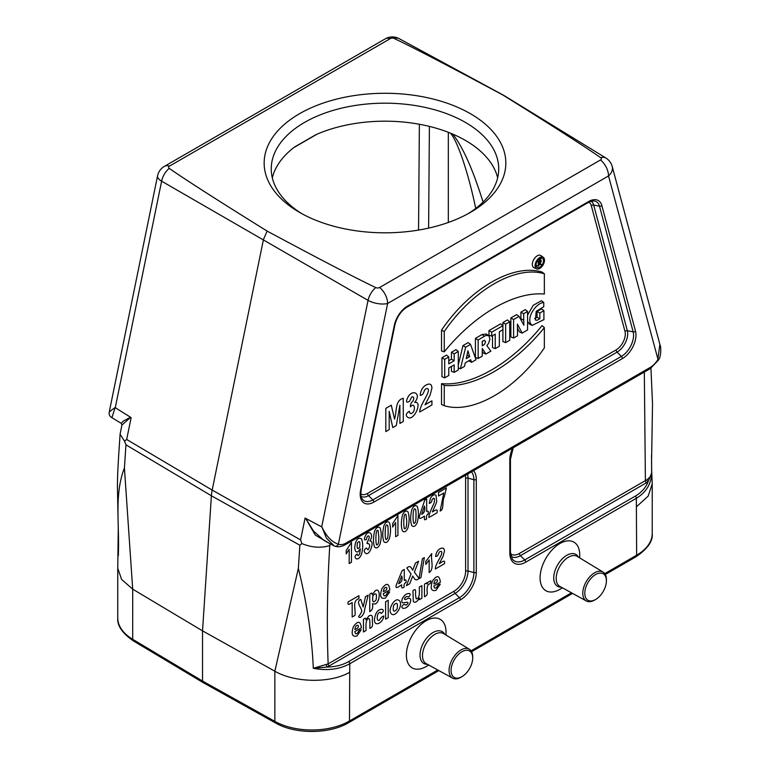<?xml version="1.0" encoding="UTF-8"?>
<svg xmlns="http://www.w3.org/2000/svg" width="770" height="770" viewBox="0 0 770 770"><rect width="100%" height="100%" fill="white"/><g stroke="black" fill="none" stroke-linecap="round" stroke-linejoin="round"><path stroke-width="1.16" d="M497.651 177.841A113.739 65.662 0 0 0 316.98 134.211L293.822 147.58A113.739 65.662 0 0 0 272.33 177.841M169.265 168.38A2.897 1.675 180 0 1 169.458 166.137L390.342 38.606A2.897 1.675 180 0 1 394.23 38.5C413.596 47.721 449.796 66.547 502.849 94.999C552.119 125.626 584.748 146.531 600.706 157.715A2.897 1.675 180 0 1 600.523 159.948L379.629 287.48A2.897 1.675 180 0 1 375.75 287.585A14.216 7.95 120.2 0 0 368.05 300.367L161.623 181.181L115.269 407.705L131.141 417.629L126.675 439.478L124.519 441.181L125.943 444.819L124.422 467.948L132.7 589.117L132.69 639.302L202.529 681.055L202.529 630.851L211.394 495.765A35.545 20.521 -60 0 1 212.173 490.086L263.456 239.489L267.132 231.087C217.852 200.46 185.233 179.564 169.265 168.38A14.216 8.46 119.8 0 0 161.623 181.181A14.216 5.804 11.6 0 1 157.571 175.83A14.216 14.216 0 0 1 164.395 166.368L385.279 38.846A14.216 8.21 60 0 1 390.342 38.606M504.032 95.519L399.168 38.654A14.216 8.239 118.5 0 0 394.23 38.5M503.811 95.393L502.849 94.999M650.265 368.609L658.254 360.312L608.521 175.945A14.216 10.048 -15 0 0 612.208 166.455A14.216 14.216 0 0 0 605.903 158.014A14.216 8.172 121.5 0 0 600.706 157.715M375.75 287.585C356.385 278.374 320.176 259.538 267.132 231.087M344.411 545.199C340.946 546.873 337.683 547.181 334.623 546.113A3.552 2.888 -69.7 0 1 334.305 545.969L326.422 538.134L321.927 527.007C326.259 536.228 331.745 541.974 338.367 544.236A17.835 10.299 120 0 0 345.316 543.476L344.431 545.179M344.536 545.131L650.159 368.676L650.843 367.078A17.835 10.299 120 0 0 657.792 359.811L659.871 344.354M485.889 354.046L490.885 351.159L486.833 345.615L488.517 343.497L489.922 339.137L488.989 335.961L486.409 334.055L481.933 334.536L475.427 338.415L475.427 357.434L478.16 358.502L482.261 356.135L482.261 348.464L485.889 354.046L483.242 352.92L482.261 351.418M458.266 351.467L454.165 353.844L454.165 360.784L448.794 363.873L448.794 356.943L444.694 359.311L444.694 377.829L448.794 375.452L448.794 367.964L454.165 364.865L454.165 372.362L458.266 369.985L458.266 351.467L455.975 349.638L451.432 352.265L451.432 359.205L448.794 360.716M451.432 366.443L451.432 371.284L454.165 372.362M448.794 356.943L446.504 355.105L441.961 357.732L441.961 376.751L444.694 377.829M441.528 330.118C470.22 288.047 513.369 263.253 542.07 272.07L544.361 273.774L544.351 294.053C514.1 291.378 474.532 314.564 444.261 351.842L441.528 350.966L441.528 330.118L444.261 331.572C472.838 289.741 515.765 265.063 544.361 273.774M468.738 360.841L471.538 362.324L476.024 359.734L470.528 344.392L468.17 342.592L462.982 345.595L458.266 364.98M509.74 321.754L505.64 324.122L505.64 342.64L509.74 340.273L509.74 321.754L507.44 319.925L502.906 322.543L502.916 329.695L499.345 331.755L499.345 346.269L495.235 348.646L492.502 347.568L492.502 335.701M495.235 348.646L495.235 334.122L491.683 336.172L488.95 335.104L488.95 330.6L500.615 323.862L502.916 325.7L491.683 332.178L488.95 330.6M543.909 310.676L539.818 313.043L539.818 318.77L537.094 320.291L535.429 320.05L536.18 311.369L543.755 306.73L543.755 302.475C536.17 303.053 526.786 316.788 530.703 323.862L532.185 325.373L543.909 319.637L543.909 310.676L541.618 308.847L537.085 311.465L537.085 317.24L534.582 318.568M527.566 321.456L529.529 324.199L532.185 325.373M543.755 302.475L541.464 300.704L533.225 305.315L527.566 315.103M502.906 329.695L502.906 341.562L505.64 342.64M441.528 383.653L441.518 404.51L444.252 405.703C472.847 414.424 515.775 389.745 544.351 347.915L544.351 327.645L542.061 325.614C511.742 363.19 471.837 386.569 441.528 383.653L444.261 385.433L444.252 405.703M543.302 257.334L540.954 255.621A6.978 4.023 120 0 0 533.764 259.509A6.978 4.023 120 0 0 533.995 267.681L536.651 268.855A6.67 3.85 120 0 0 539.77 268.422A6.67 3.85 120 0 0 544.063 262.734A6.67 3.85 120 0 0 543.302 257.334A6.67 3.85 120 0 0 536.44 261.059A6.67 3.85 120 0 0 536.651 268.855M527.566 311.465L523.629 313.736L523.87 325.219L519.057 316.374L513.6 319.521L513.6 338.04L517.527 335.778L517.401 324.151L522.166 333.092L527.566 329.974L527.566 311.465L525.275 309.627L520.895 312.158L520.934 319.752M517.44 328.097L519.509 331.976L522.166 333.092M519.057 316.374L516.68 314.593L510.866 317.952L510.866 336.971L513.6 338.04M579.733 557.913L579.733 554.978A28.038 16.189 120 0 0 559.906 543.533A28.038 16.189 120 0 0 540.078 577.866A28.038 16.189 120 0 0 559.906 589.319L562.447 587.847M446.032 635.106L446.032 632.17A28.038 16.189 120 0 0 426.205 620.726A28.038 16.189 120 0 0 406.377 655.058A28.038 16.189 120 0 0 426.205 666.512L428.746 665.039M604.748 573.621L636.636 555.209L636.347 498.286L525.727 562.158A22.494 12.994 -60 0 1 509.817 552.976L509.817 460.104A22.494 12.994 -60 0 1 512.618 448.082M473.492 470.672A22.494 12.994 -60 0 1 476.293 479.46L476.293 572.331A22.494 12.994 -60 0 1 460.383 599.888L349.763 663.75L349.484 720.999L437.793 670.006M275.583 723.001C295.208 734.407 329.454 734.243 348.743 722.626A3.552 2.05 60 0 0 349.484 720.999A53.245 30.742 0 0 1 274.851 721.375A3.552 2.012 119.1 0 0 275.583 723.001L203.251 682.672L202.529 681.055L274.851 721.375L274.851 671.19L298.356 568.366L299.877 545.237L301.898 543.591L300.608 539.905L212.173 490.086L126.675 439.478M349.484 672.412C330.012 683.471 294.641 682.769 274.851 671.219L202.529 630.851L132.69 589.156L121.621 579.444L117.752 568.289L118.262 528.422L117.454 488.113C117.358 473.829 118.426 459.209 120.091 434.193L124.519 441.181M300.608 539.905L305.084 518.046L321.696 526.892L368.05 300.367A14.216 5.804 11.6 0 0 387.637 303.467L338.367 544.236A3.552 2.888 -69.7 0 1 334.652 546.122M636.636 506.622L648.186 496.082L652.229 483.82L651.555 467.043M651.545 455.07L651.67 472.934C651.381 483.772 646.271 492.232 636.347 498.286A2.137 1.232 60 0 0 635.356 496.082C641.458 492.492 645.712 487.737 648.099 481.799L520.433 555.661L524.736 559.944L635.356 496.082M467.477 474.147A18.278 10.559 -60 0 1 468.025 478.132L468.025 570.994A18.278 10.559 -60 0 1 455.089 593.381L327.24 667.051C335.402 666.887 342.583 665.049 348.772 661.546A2.137 1.232 60 0 1 349.763 663.75C339.445 669.419 327.288 670.93 313.294 668.293C311.994 636.867 307.018 603.565 298.356 568.366M124.422 467.948C114.056 494.812 119.658 523.128 118.311 555.719M475.744 208.429C468.362 173.009 457.601 141.006 450.431 133.133M651.67 472.934L648.099 481.799A2.137 1.309 -127.6 0 1 646.954 479.7C649.986 477.439 651.564 475.186 651.67 472.934M326.413 664.76A2.137 1.136 67.1 0 0 327.24 667.051L313.294 668.293L328.145 663.894L454.098 591.177A16.276 9.394 120 0 0 465.609 571.244L465.609 478.372A16.276 9.394 120 0 0 465.282 475.417M539.818 313.043L537.085 311.465M539.818 318.77L537.085 317.24M505.64 324.122L502.906 322.543M491.683 336.172L491.683 332.178M469.69 356.683L466.225 358.685L467.929 350.783L469.69 356.683L466.976 355.191M470.528 344.392L465.658 347.212L462.982 345.595M465.658 347.212L460.422 368.743L458.266 367.964M460.422 368.743L464.454 366.414L465.282 362.834L470.682 359.715L471.538 362.324M544.351 327.645C514.081 364.922 474.512 388.109 444.261 385.433M543.495 260.77A5.284 3.051 120 0 0 542.234 258.258A5.284 3.051 120 0 0 537.113 261.396A5.284 3.051 120 0 0 536.96 267.402A5.284 3.051 120 0 0 539.76 267.238A5.284 3.051 120 0 0 543.495 260.77M540.713 260.202A4.976 2.878 120 0 0 540.771 259.442A4.976 2.878 120 0 0 540.578 258.239M536.113 265.977A4.976 2.878 120 0 0 536.979 265.679M444.261 351.842L444.261 331.572M454.165 353.844L451.432 352.265M454.165 360.784L451.432 359.205M444.694 359.311L441.961 357.732M482.261 341.341L482.261 345.894L484.503 344.382L485.562 341.697L484.513 340.234L482.261 341.341M488.758 335.768L486.168 335.393L484.455 336.23L481.933 334.536M484.455 336.23L478.16 339.984L475.427 338.415M478.16 339.984L478.16 358.502M482.261 342.255L482.761 341.033M513.6 319.521L510.866 317.952M523.629 313.736L520.895 312.158M523.629 320.128L520.895 318.819M538.875 263.34L538.875 261.54L539.674 261.078A1.097 0.635 -60 0 1 539.674 262.878L538.875 263.34M538.211 266.16L538.211 261.482L540.059 260.414A1.646 0.953 -60 0 1 540.935 260.366A1.646 0.953 -60 0 1 541.079 261.8A1.646 0.953 -60 0 1 539.895 263.176L541.3 264.38L540.646 264.755L538.875 263.407L538.875 265.785L538.211 266.16L536.026 265.303M538.211 261.482L537.364 260.992M540.646 264.755L538.875 263.985M115.125 407.619L111.919 417.696L121.159 423.298L123.325 421.094L130.505 417.263M157.571 175.83L109.273 411.892L115.048 407.561M305.738 518.393L313.448 530.973L323.929 540.357L333.275 545.497M329.271 543.293L315.296 535.092L305.642 518.383M301.898 543.591C311.725 547.614 321.013 548.259 329.781 545.545C327.24 586.057 326.692 625.5 328.145 663.894A2.137 1.232 60 0 0 329.137 666.108M130.64 417.311L121.91 425.088M121.93 425.002L120.091 434.193M510.51 553.697A16.276 9.394 120 0 0 519.442 553.447L646.954 479.7M460.883 677.282L461.894 676.695A15.285 8.826 120 0 0 472.703 657.984A15.285 8.826 120 0 0 461.894 651.738A15.285 8.826 120 0 0 451.085 670.458A15.285 8.826 120 0 0 461.894 676.695L460.883 677.282A16.709 9.644 120 0 1 452.635 678.168L426.195 663.644A17.354 10.02 120 0 1 423.394 649.774A17.354 10.02 120 0 1 434.761 634.393A17.354 10.02 120 0 1 443.539 633.595L469.344 649.235A16.709 9.644 120 0 0 460.883 650.005A16.709 9.644 120 0 0 449.95 664.818A16.709 9.644 120 0 0 452.635 678.168M472.703 657.984L472.703 656.82A16.709 9.644 120 0 0 469.344 649.235M594.594 600.09L595.595 599.503A15.285 8.826 120 0 0 606.404 580.792A15.285 8.826 120 0 0 595.595 574.545A15.285 8.826 120 0 0 584.786 593.266A15.285 8.826 120 0 0 595.595 599.503L594.594 600.09A16.709 9.644 120 0 1 586.345 600.975L559.896 586.451A17.354 10.02 120 0 1 557.095 572.582A17.354 10.02 120 0 1 568.462 557.201A17.354 10.02 120 0 1 577.24 556.402L603.045 572.043A16.709 9.644 120 0 0 594.594 572.813A16.709 9.644 120 0 0 583.65 587.625A16.709 9.644 120 0 0 586.345 600.975M606.404 580.792L606.404 579.627A16.709 9.644 120 0 0 603.045 572.043M299.54 212.376L299.54 212.376A120.842 69.772 180 0 1 299.54 113.71A120.842 69.772 180 0 1 470.441 113.71A120.842 69.772 180 0 1 470.441 212.376A120.842 69.772 180 0 1 299.54 212.376M467.852 213.829A113.739 65.662 0 0 0 476.149 208.112A113.739 65.662 0 0 0 498.719 168.851A113.739 65.662 0 0 0 384.99 103.18A113.739 65.662 0 0 0 271.252 168.851A113.739 65.662 0 0 0 302.129 213.829M351.467 542.417L351.467 562.225L349.176 563.553L349.176 549.299L346.211 553.871L346.211 550.444L351.467 542.417M354.893 629.514C357.79 628.532 358.887 627.165 358.194 625.404C356.423 624.999 355.326 626.376 354.893 629.514M354.922 615.413L352.179 617.001L352.179 602.535C349.927 603.901 347.183 606.115 348.146 601.909L358.936 595.682L358.936 598.627C351.765 600.86 356.087 609.725 354.922 615.413M359.677 547.191C360.302 541.666 359.542 540.261 357.386 542.956C356.703 548.577 357.472 549.982 359.677 547.191M358.002 632.468C358.608 630.774 359.686 629.879 361.226 629.793L356.943 636.001C352.14 637.146 350.976 634.018 353.449 626.616C357.886 620.485 360.524 620.889 361.361 627.819L354.845 631.593C355.23 634.153 356.289 634.442 358.002 632.468M356.048 558.693C354.469 557.239 354.835 555.661 357.164 553.976C357.607 556.19 358.454 556.075 359.696 553.62L360.341 548.789L358.175 551.695C356.087 552.668 354.931 551.176 354.71 547.22C355.74 539.741 358.012 536.969 361.534 538.923C363.103 543.168 363.094 548.327 361.486 554.4C359.744 558.144 357.935 559.578 356.048 558.693M361.794 611.486C361.736 607.52 355.172 601.938 360.822 599.397L363.171 606.991L365.461 596.712L368.156 595.162L364.682 609.301C364.441 612.766 363.007 615.461 360.379 617.376C358.271 617.473 358.079 616.703 359.783 615.066L361.794 611.486M365.346 553.004C363.584 551.464 363.912 549.78 366.328 547.971L368.022 549.867C370.178 546.556 370.197 544.409 368.108 543.437C364.576 544.708 370.765 538.192 368.849 536.074C367.714 535.487 366.886 536.651 366.395 539.549C364.364 540.473 363.883 539.606 364.942 536.931C367.829 528.451 374.865 534.034 369.793 541.041C375.327 540.251 369.475 557.201 365.346 553.004M372.42 618.945C371.862 622.237 374.153 627.165 369.821 628.282C370.043 622.073 369.802 618.868 369.119 618.676C366.607 618.329 365.586 622.256 366.068 630.457L363.459 631.958L363.459 619.34C365.259 617.771 366.068 617.925 365.875 619.802L369.119 615.788C371.592 614.633 372.69 615.682 372.42 618.945M372.95 595.682C372.074 602.015 373.113 603.41 376.087 599.897C377.05 593.68 376.001 592.274 372.95 595.682M378.099 530.617C376.771 529.337 376.02 531.935 375.875 538.403C375.972 543.918 376.472 545.94 377.358 544.477C378.33 544.544 378.821 541.945 378.84 536.69L378.099 530.617M369.754 611.649L369.754 594.238C371.554 592.659 372.362 592.813 372.17 594.69L375.24 590.782C380.669 586.673 380.418 602.15 375.221 603.978L372.353 603.796C373.277 607.453 372.411 610.071 369.754 611.649M374.644 531.05C376.443 527.306 378.253 526.276 380.072 527.941C381.631 532.388 381.631 537.749 380.062 544.034C378.282 547.826 376.443 548.818 374.547 547.027C373.084 542.773 373.113 537.45 374.644 531.05M382.113 609.282C384.028 610.321 383.681 611.726 381.073 613.497C380.37 611.707 379.264 611.977 377.743 614.296C376.684 618.945 377.213 620.966 379.331 620.36C380.37 618.204 381.843 616.731 383.758 615.962C383.316 622.824 373.883 627.694 374.49 619.301C375.385 612.699 377.926 609.359 382.113 609.282M383.364 591.601C386.251 590.619 387.358 589.252 386.665 587.5C384.894 587.096 383.787 588.463 383.364 591.601M387.387 525.246C386.059 523.975 385.318 526.574 385.164 533.042C385.269 538.548 385.76 540.578 386.656 539.115C387.618 539.173 388.119 536.575 388.138 531.319C388.099 527.152 387.859 525.121 387.387 525.246M388.205 617.675L385.606 619.176L385.606 601.765L388.205 600.263L388.205 617.675M386.473 594.565C387.079 592.862 388.157 591.966 389.697 591.88L385.414 598.097C380.611 599.233 379.446 596.105 381.92 588.703C386.357 582.572 388.994 582.977 389.832 589.916L383.316 593.68C383.701 596.24 384.75 596.529 386.473 594.565M383.941 525.679C385.741 521.944 387.551 520.905 389.37 522.57C390.929 527.017 390.929 532.388 389.36 538.673C387.579 542.455 385.731 543.456 383.835 541.657C382.372 537.412 382.411 532.08 383.941 525.679M393.634 605.355C392.565 611.505 393.711 612.766 397.05 609.128C398.119 602.997 396.983 601.745 393.634 605.355M397.936 515.582L397.936 535.4L395.645 536.719L395.645 522.464L392.681 527.046L392.681 523.61L397.936 515.582M389.197 429.631L389.197 411.353L392.777 427.562L396.3 425.531L399.89 405.184L399.89 423.462L403.278 421.498L403.278 398.283C394.817 400.333 396.935 411.729 394.558 419.15L391.275 405.213L385.808 408.369L385.808 431.585L389.197 429.631M390.91 613.315C387.656 609.965 394.635 596.914 398.995 600.407C404.202 603.882 395.048 619.263 390.91 613.315M398.639 583.737C401.68 582.303 402.72 579.723 401.757 575.979L398.639 583.737M404.279 586.913C402.007 588.713 401.17 588.03 401.757 584.863C399.399 585.845 395.048 590.263 396.204 585.152L402.094 570.695L404.279 569.434L404.279 580.484C405.886 579.319 406.445 579.974 405.963 582.438C404.298 583.294 403.73 584.786 404.279 586.913M405.983 514.514C404.645 513.244 403.904 515.842 403.75 522.31C403.855 527.816 404.346 529.847 405.241 528.384C406.204 528.441 406.704 525.843 406.724 520.587L405.983 514.514M402.527 514.947C404.327 511.213 406.137 510.173 407.956 511.838C409.515 516.285 409.515 521.656 407.946 527.941C406.165 531.724 404.327 532.725 402.421 530.925C400.968 526.68 400.997 521.348 402.527 514.947M403.066 608.329C401.112 607.347 401.468 606.019 404.154 604.354L406.252 605.133C408.293 603.555 408.552 602.592 407.051 602.227L403.066 602.9C399.274 602.14 404.548 592.833 409.034 593.593C411.469 593.073 409.361 598.165 407.34 596.519C404.337 596.673 403.028 601.158 407.003 598.906C414.241 595.249 409.746 609.099 403.066 608.329M407.898 417.407C414.135 421.536 423 400.477 414.626 402.469C422.297 393.249 411.661 388.042 407.292 398.571C405.809 402.104 406.541 403.037 409.476 401.372L411.757 396.945C413.856 396.454 414.279 397.811 413.009 401.006C411.122 402.537 410.275 404.491 410.477 406.868C414.789 401.324 415.916 411.132 411.95 413.201C410.535 413.99 409.678 413.355 409.38 411.296C405.809 413.538 405.309 415.579 407.898 417.407M415.271 509.153C413.942 507.873 413.201 510.472 413.047 516.94C413.153 522.455 413.644 524.476 414.539 523.013C415.502 523.08 416.002 520.481 416.021 515.226C415.983 511.049 415.742 509.028 415.271 509.153M411.825 509.586C413.625 505.842 415.434 504.812 417.253 506.477C418.813 510.924 418.803 516.285 417.244 522.57C415.463 526.362 413.615 527.354 411.719 525.563C410.256 521.309 410.294 515.987 411.825 509.586M409.688 583.795L406.396 585.691L411.036 573.929L406.829 568.029C410.429 564.631 411.296 568.173 412.758 570.204L415.425 563.072L418.601 561.234L414.385 572.129L419.015 578.405C415.213 582.005 414.327 578.068 412.701 576.027L409.688 583.795M421.883 598.223L419.467 599.618C419.717 597.626 419.246 597.799 418.062 600.138C415.916 602.467 414.327 602.872 413.298 601.351L412.941 590.773C416.618 587.346 415.367 592.448 415.54 595.066L416.214 598.896C418.312 598.406 419.842 597.847 419.284 587.115L421.883 585.614L421.883 598.223M420.93 577.596L419.015 578.703L422.374 558.76L424.328 557.634L420.93 577.596M421.7 514.389C424.511 512.704 425.435 509.923 424.443 506.054L421.7 514.389M425.03 404.808L430.093 395.116L431.922 388.109C431.787 384.192 429.872 383.142 426.185 384.962C422.74 386.8 420.738 390.246 420.17 395.308C424.135 395.337 423.587 389.87 426.089 388.706C429.593 387.839 429.179 391.275 424.847 399.043C421.334 405.164 419.64 409.476 419.756 411.989L431.922 404.962L431.922 400.833L425.03 404.808M426.667 518.807C423.962 521.328 424.376 518.422 424.443 516.121C421.893 517.556 418.38 520.645 419.554 515.63L424.742 500.105L426.667 498.999L426.667 511.511C428.159 510.606 428.659 511.424 428.159 513.985C426.619 514.986 426.118 516.593 426.667 518.807M427.071 591.341C427.725 594.016 426.859 595.816 424.472 596.731L424.472 584.122L426.888 582.726C426.744 584.507 427.119 584.334 428.005 582.207L430.844 580.792C430.882 586.634 426.83 580.59 427.071 591.341M431.768 553.563C430.469 559.636 434.636 568.876 429.169 572.543L429.169 559.963L425.81 564.439L425.81 561.407L431.768 553.563M432.442 511.963C435.117 510.26 438.082 508.036 436.994 512.849L428.957 517.488C428.322 515.168 432.413 507.007 434.213 502.714C434.944 498.007 434.203 497.025 431.999 499.769C431.903 501.828 430.979 503.031 429.227 503.359L430.507 498.142C432.451 495.129 434.28 494.157 435.984 495.197L436.706 501.231C436.994 502.435 432.326 511.472 432.442 511.963M433.914 583.891C436.811 582.909 437.909 581.543 437.216 579.781C435.445 579.377 434.347 580.753 433.914 583.891M437.023 586.846C437.63 585.142 438.708 584.257 440.248 584.17L435.964 590.378C431.161 591.524 429.997 588.386 432.48 580.994C436.908 574.863 439.545 575.267 440.382 582.197L433.866 585.97C434.251 588.53 435.31 588.819 437.023 586.846M439.285 563.611C441.72 562.408 445.618 558.683 444.444 563.727L435.329 568.991C435.233 567.115 436.503 563.871 439.141 559.28C442.394 553.466 442.702 550.877 440.074 551.532C438.197 552.408 438.611 556.508 435.628 556.489C436.061 552.687 437.562 550.107 440.142 548.731C442.914 547.364 444.348 548.153 444.444 551.089L443.077 556.344L439.285 563.611M443.751 492.993L438.544 496.005L438.544 492.492L446.388 487.959L444.406 496.371C441.778 501.79 444.329 509.625 440.151 511.03L443.751 492.993M169.458 166.137A14.216 8.21 -120 0 0 164.395 166.368M379.629 287.48A14.216 8.21 60 0 1 387.637 303.467L608.521 175.945A14.216 8.21 -120 0 0 600.523 159.948M345.316 543.476L650.843 367.078M601.851 205.571L635.519 331.225A19.26 11.127 -60 0 1 622.362 358.628L373.797 502.127A19.26 11.127 -60 0 1 360.639 489.932L394.317 325.383A19.26 11.127 -60 0 1 407.474 306.133L588.694 201.509A19.26 11.127 -60 0 1 601.851 205.571A2.137 1.511 165 0 1 599.493 206.206A17.258 9.962 120 0 0 593.824 200.931C590.782 201.259 588.925 201.769 588.251 202.481L407.032 307.105A2.137 1.232 60 0 0 407.474 306.133M360.812 493.955A13.042 7.527 120 0 0 367.521 493.426L616.077 349.917A13.042 7.527 120 0 0 624.99 331.369L591.322 205.706A13.042 7.527 120 0 0 588.742 202.212M646.386 482.944A2.137 1.232 -120 0 1 645.395 480.73L644.326 372.045M471.048 650.814L571.494 592.813M299.877 545.237L211.394 495.765L125.943 444.819M605.297 574.507L635.895 556.835A3.552 2.05 60 0 0 636.636 555.209A53.245 30.742 0 0 0 652.229 533.475L652.229 483.82M117.752 617.944A53.245 30.742 0 0 0 132.69 639.302A3.552 2.089 120.9 0 0 133.422 640.929C122.257 633.19 117.03 625.529 117.752 617.944L117.752 568.289M591.091 201.24A15.044 8.691 -60 0 1 593.68 205.061L599.493 206.206L633.161 331.87L627.348 330.725A15.044 8.691 -60 0 1 617.078 352.131L621.371 356.414A17.258 9.962 120 0 0 633.161 331.87A2.137 1.511 165 0 0 635.519 331.225M591.322 205.706A2.137 1.511 165 0 1 593.68 205.061L627.348 330.725A2.137 1.511 165 0 0 624.99 331.369M616.077 349.917A2.137 1.232 60 0 0 617.078 352.131L368.512 495.63L372.805 499.923L621.371 356.414A2.137 1.232 60 0 1 622.362 358.628M394.317 325.383A2.137 0.866 -168.4 0 0 394.894 324.94L361.226 489.479C360.649 495.245 360.986 498.411 362.247 498.989A17.258 9.962 120 0 0 372.805 499.923A2.137 1.232 60 0 1 373.797 502.127M367.521 493.426A2.137 1.232 60 0 0 368.512 495.63A15.044 8.691 -60 0 1 361.149 496.467M509.817 552.976A2.137 1.232 180 0 0 510.443 552.1L512.194 558.847A20.492 11.829 120 0 0 524.736 559.944A2.137 1.232 60 0 1 525.727 562.158M519.442 553.447A2.137 1.232 -120 0 0 520.433 555.661A18.278 10.559 -60 0 1 511.03 556.402M465.609 478.372A2.137 1.232 0 0 1 468.025 478.132L473.887 479.71A20.492 11.829 120 0 0 471.461 471.846M465.609 571.244A2.137 1.232 0 0 1 468.025 570.994L473.887 572.572L473.887 479.71A2.137 1.232 0 0 0 476.293 479.46M454.098 591.177A2.137 1.232 60 0 0 455.089 593.381L459.392 597.674A20.492 11.829 120 0 0 473.887 572.572A2.137 1.232 0 0 0 476.293 572.331M348.772 661.546L459.392 597.674A2.137 1.232 60 0 1 460.383 599.888M330.147 543.774L329.781 545.545M429.4 126.386L428.611 228.103M448.323 222.463L448.323 132.305M452.731 134.095C462.76 146.772 472.876 169.429 483.079 202.087M418.553 230.066L419.371 124.249M315.912 134.673L294.631 146.964M513.215 447.745L510.443 459.238A2.137 1.232 180 0 1 509.817 460.104M588.694 201.509A2.137 1.232 60 0 1 588.251 202.481M361.226 489.479A2.137 0.866 -168.4 0 1 360.639 489.932M530.703 323.862L527.989 322.62M539.674 262.878L538.875 262.329M540.059 260.414L538.644 259.452M427.466 664.337A18.393 10.616 -60 0 1 420.343 651.584A18.393 10.616 -60 0 1 433.029 632.536A18.393 10.616 -60 0 1 444.781 634.345M561.166 587.144A18.393 10.616 -60 0 1 554.044 574.391A18.393 10.616 -60 0 1 566.73 555.343A18.393 10.616 -60 0 1 578.482 557.153M399.168 38.654A14.216 14.216 0 0 0 385.279 38.846M605.903 158.014L504.042 95.528M659.948 344.652L612.208 166.455M510.443 552.1L510.443 459.238M394.894 324.94C396.916 316.98 400.968 311.032 407.032 307.105M203.242 682.663L133.422 640.929M348.743 722.626L438.861 670.593M471.596 651.699L572.562 593.4M635.895 556.835C647.628 548.856 653.076 541.069 652.229 533.475M540.935 260.366L539.125 259.038M109.273 411.892C108.743 414.433 109.629 416.368 111.929 417.696M334.623 546.113L333.294 545.506M658.254 360.312C661.084 357.472 661.315 347.386 659.967 344.7L659.967 344.7M651.526 464.089L652.517 404.067L650.948 368.137M121.179 423.317L121.92 425.002"/></g></svg>
